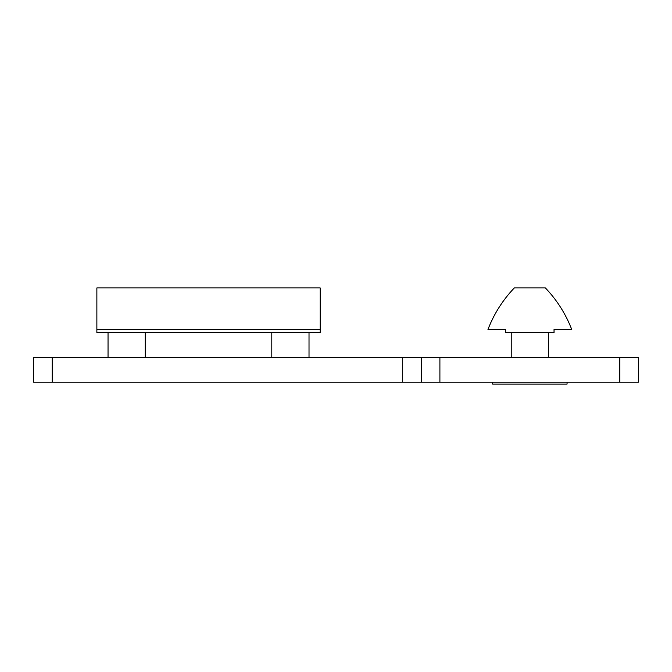 <?xml version="1.0" encoding="UTF-8"?>
<svg xmlns="http://www.w3.org/2000/svg" width="672" height="672" viewBox="0 0 672 672"><rect width="100%" height="100%" fill="white"/><g stroke="black" fill="none" stroke-linecap="round" stroke-linejoin="round"><path stroke-width="1.01" d="M619.794 382.217L638.4 382.217L638.4 357.403L421.294 357.403L421.294 382.217L619.794 382.217L619.794 357.403M402.679 382.217L421.294 382.217L421.294 357.403L402.679 357.403L402.679 382.217L52.206 382.217L52.206 357.403L33.6 357.403L33.6 382.217L52.206 382.217M52.206 357.403L402.679 357.403M33.6 382.217L33.6 357.403M305.659 287.927L275.159 287.927M141.893 287.927L111.392 287.927M320.183 329.49L320.183 332.59L96.869 332.59L96.869 287.927L320.183 287.927L320.183 329.49L96.869 329.49M145.253 332.59L145.253 357.403M309.019 332.59L309.019 357.403M554.039 332.59L505.655 332.59L505.655 329.49L487.973 329.49A124.06 124.06 0 0 1 514.34 287.927L545.353 287.927A124.06 124.06 0 0 1 571.721 329.49L554.039 329.49L554.039 332.59M548.453 332.59L548.453 357.403M492.626 382.217L492.626 384.073L567.067 384.073L567.067 382.217M439.9 382.217L439.9 357.403M108.041 357.403L108.041 332.59M271.799 357.403L271.799 332.59M511.241 357.403L511.241 332.59"/></g></svg>
